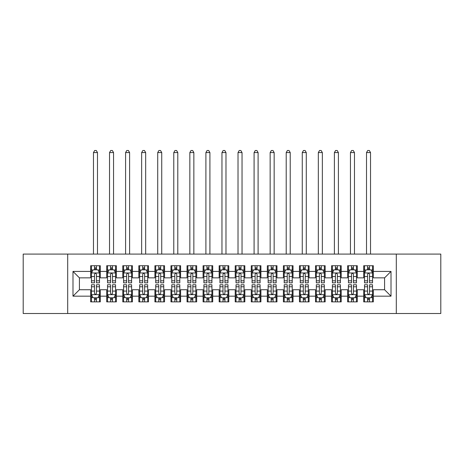 <?xml version="1.0" encoding="UTF-8"?>
<svg xmlns="http://www.w3.org/2000/svg" width="464" height="464" viewBox="0 0 464 464"><rect width="100%" height="100%" fill="white"/><g stroke="black" fill="none" stroke-linecap="round" stroke-linejoin="round"><path stroke-width="0.7" d="M396.308 313.513L440.8 313.513L440.8 254.086L396.308 254.086L396.308 313.513L67.692 313.513L67.692 254.086L23.2 254.086L23.2 313.513L67.692 313.513M396.308 254.086L67.692 254.086M72.993 296.165L72.993 271.428L90.66 271.428L90.66 277.855L79.414 277.855L79.414 289.739L72.993 296.165L90.66 296.165L90.66 301.867L100.294 301.867L100.294 296.165L106.72 296.165L106.72 301.867L116.36 301.867L116.36 296.165L122.78 296.165L122.78 301.867L132.42 301.867L132.42 296.165L138.84 296.165L138.84 301.867L148.48 301.867L148.48 296.165L154.906 296.165L154.906 301.867L164.54 301.867L164.54 296.165L170.967 296.165L170.967 301.867L180.6 301.867L180.6 296.165L187.027 296.165L187.027 301.867L196.666 301.867L196.666 296.165L203.087 296.165L203.087 301.867L212.727 301.867L212.727 296.165L219.153 296.165L219.153 301.867L228.787 301.867L228.787 296.165L235.213 296.165L235.213 301.867L244.847 301.867L244.847 296.165L251.273 296.165L251.273 301.867L260.913 301.867L260.913 296.165L267.334 296.165L267.334 301.867L276.973 301.867L276.973 296.165L283.4 296.165L283.4 301.867L293.033 301.867L293.033 296.165L299.46 296.165L299.46 301.867L309.094 301.867L309.094 296.165L315.52 296.165L315.52 301.867L325.16 301.867L325.16 296.165L331.58 296.165L331.58 301.867L341.22 301.867L341.22 296.165L347.64 296.165L347.64 301.867L357.28 301.867L357.28 296.165L363.706 296.165L363.706 301.867L373.34 301.867L373.34 289.739L384.586 289.739L384.586 277.855L373.34 277.855L373.34 271.428L391.007 271.428L391.007 296.165L373.34 296.165M373.34 271.428L373.34 265.727L363.706 265.727L363.706 271.428L357.28 271.428L357.28 265.727L347.64 265.727L347.64 271.428L341.22 271.428L341.22 265.727L331.58 265.727L331.58 271.428L325.16 271.428L325.16 265.727L315.52 265.727L315.52 271.428L309.094 271.428L309.094 265.727L299.46 265.727L299.46 271.428L293.033 271.428L293.033 265.727L283.4 265.727L283.4 271.428L276.973 271.428L276.973 265.727L267.334 265.727L267.334 271.428L260.913 271.428L260.913 265.727L251.273 265.727L251.273 271.428L244.847 271.428L244.847 265.727L235.213 265.727L235.213 271.428L228.787 271.428L228.787 265.727L219.153 265.727L219.153 271.428L212.727 271.428L212.727 265.727L203.087 265.727L203.087 271.428L196.666 271.428L196.666 265.727L187.027 265.727L187.027 271.428L180.6 271.428L180.6 265.727L170.967 265.727L170.967 271.428L164.54 271.428L164.54 265.727L154.906 265.727L154.906 271.428L148.48 271.428L148.48 265.727L138.84 265.727L138.84 271.428L132.42 271.428L132.42 265.727L122.78 265.727L122.78 271.428L116.36 271.428L116.36 265.727L106.72 265.727L106.72 271.428L100.294 271.428L100.294 265.727L90.66 265.727L90.66 271.428M357.28 296.165L357.28 289.739L363.706 289.739L363.706 296.165M391.007 271.428L384.586 277.855M341.22 296.165L341.22 289.739L347.64 289.739L347.64 296.165M363.706 271.428L363.706 277.855L357.28 277.855L357.28 271.428M325.16 296.165L325.16 289.739L331.58 289.739L331.58 296.165M347.64 271.428L347.64 277.855L341.22 277.855L341.22 271.428M309.094 296.165L309.094 289.739L315.52 289.739L315.52 296.165M331.58 271.428L331.58 277.855L325.16 277.855L325.16 271.428M293.033 296.165L293.033 289.739L299.46 289.739L299.46 296.165M315.52 271.428L315.52 277.855L309.094 277.855L309.094 271.428M276.973 296.165L276.973 289.739L283.4 289.739L283.4 296.165M299.46 271.428L299.46 277.855L293.033 277.855L293.033 271.428M260.913 296.165L260.913 289.739L267.334 289.739L267.334 296.165M283.4 271.428L283.4 277.855L276.973 277.855L276.973 271.428M244.847 296.165L244.847 289.739L251.273 289.739L251.273 296.165M267.334 271.428L267.334 277.855L260.913 277.855L260.913 271.428M228.787 296.165L228.787 289.739L235.213 289.739L235.213 296.165M251.273 271.428L251.273 277.855L244.847 277.855L244.847 271.428M212.727 296.165L212.727 289.739L219.153 289.739L219.153 296.165M235.213 271.428L235.213 277.855L228.787 277.855L228.787 271.428M196.666 296.165L196.666 289.739L203.087 289.739L203.087 296.165M219.153 271.428L219.153 277.855L212.727 277.855L212.727 271.428M180.6 296.165L180.6 289.739L187.027 289.739L187.027 296.165M203.087 271.428L203.087 277.855L196.666 277.855L196.666 271.428M164.54 296.165L164.54 289.739L170.967 289.739L170.967 296.165M187.027 271.428L187.027 277.855L180.6 277.855L180.6 271.428M148.48 296.165L148.48 289.739L154.906 289.739L154.906 296.165M170.967 271.428L170.967 277.855L164.54 277.855L164.54 271.428M132.42 296.165L132.42 289.739L138.84 289.739L138.84 296.165M154.906 271.428L154.906 277.855L148.48 277.855L148.48 271.428M116.36 296.165L116.36 289.739L122.78 289.739L122.78 296.165M138.84 271.428L138.84 277.855L132.42 277.855L132.42 271.428M100.294 296.165L100.294 289.739L106.72 289.739L106.72 296.165M122.78 271.428L122.78 277.855L116.36 277.855L116.36 271.428M79.414 289.739L90.66 289.739L90.66 296.165M106.72 271.428L106.72 277.855L100.294 277.855L100.294 271.428M363.706 269.746L364.507 269.746M372.54 269.746L373.34 269.746M347.64 269.746L348.447 269.746M356.48 269.746L357.28 269.746M331.58 269.746L332.386 269.746M340.414 269.746L341.22 269.746M315.52 269.746L316.32 269.746M324.353 269.746L325.16 269.746M299.46 269.746L300.26 269.746M308.293 269.746L309.094 269.746M283.4 269.746L284.2 269.746M292.233 269.746L293.033 269.746M267.334 269.746L268.14 269.746M276.167 269.746L276.973 269.746M251.273 269.746L252.08 269.746M260.107 269.746L260.913 269.746M235.213 269.746L236.014 269.746M244.047 269.746L244.847 269.746M219.153 269.746L219.953 269.746M227.986 269.746L228.787 269.746M203.087 269.746L203.893 269.746M211.92 269.746L212.727 269.746M187.027 269.746L187.833 269.746M195.86 269.746L196.666 269.746M170.967 269.746L171.767 269.746M179.8 269.746L180.6 269.746M154.906 269.746L155.707 269.746M163.74 269.746L164.54 269.746M138.84 269.746L139.647 269.746M147.68 269.746L148.48 269.746M122.78 269.746L123.586 269.746M131.614 269.746L132.42 269.746M106.72 269.746L107.52 269.746M115.553 269.746L116.36 269.746M90.66 269.746L91.46 269.746M99.493 269.746L100.294 269.746M90.66 297.853L91.46 297.853M99.493 297.853L100.294 297.853M106.72 297.853L107.52 297.853M115.553 297.853L116.36 297.853M122.78 297.853L123.586 297.853M131.614 297.853L132.42 297.853M138.84 297.853L139.647 297.853M147.68 297.853L148.48 297.853M154.906 297.853L155.707 297.853M163.74 297.853L164.54 297.853M170.967 297.853L171.767 297.853M179.8 297.853L180.6 297.853M187.027 297.853L187.833 297.853M195.86 297.853L196.666 297.853M203.087 297.853L203.893 297.853M211.92 297.853L212.727 297.853M219.153 297.853L219.953 297.853M227.986 297.853L228.787 297.853M235.213 297.853L236.014 297.853M244.047 297.853L244.847 297.853M251.273 297.853L252.08 297.853M260.107 297.853L260.913 297.853M267.334 297.853L268.14 297.853M276.167 297.853L276.973 297.853M283.4 297.853L284.2 297.853M292.233 297.853L293.033 297.853M299.46 297.853L300.26 297.853M308.293 297.853L309.094 297.853M315.52 297.853L316.32 297.853M324.353 297.853L325.16 297.853M331.58 297.853L332.386 297.853M340.414 297.853L341.22 297.853M347.64 297.853L348.447 297.853M356.48 297.853L357.28 297.853M363.706 297.853L364.507 297.853M372.54 297.853L373.34 297.853M72.993 271.428L79.414 277.855M384.586 289.739L391.007 296.165M96.442 267.815L94.511 267.815M99.493 280.819L96.442 280.819L96.442 282.837L99.493 282.837L99.493 273.035L97.887 269.828L93.067 269.828L91.46 273.035L91.46 282.837L94.511 282.837L94.511 280.819L91.46 280.819M91.46 273.035L91.46 265.727M99.493 273.035L99.493 265.727M94.511 269.828L94.511 265.727M96.442 265.727L96.442 269.828M96.442 280.819L96.442 274.241C95.799 273.006 95.155 273.006 94.511 274.241L94.511 280.819M96.442 269.746L94.511 269.746M97.486 254.086L97.486 152.575L93.467 152.575L93.467 254.086M93.467 152.575L94.673 150.487L96.28 150.487L97.486 152.575M94.511 299.779L96.442 299.779M91.46 286.775L94.511 286.775L94.511 284.763L91.46 284.763L91.46 294.559L93.067 297.772L97.887 297.772L99.493 294.559L99.493 284.763L96.442 284.763L96.442 286.775L99.493 286.775M99.493 294.559L99.493 301.867M91.46 294.559L91.46 301.867M96.442 297.772L96.442 301.867M94.511 301.867L94.511 297.772M94.511 286.775L94.511 293.352C95.155 294.594 95.799 294.594 96.442 293.352L96.442 286.775M94.511 297.853L96.442 297.853M112.503 267.815L110.577 267.815M115.553 280.819L112.503 280.819L112.503 282.837L115.553 282.837L115.553 273.035L113.947 269.828L109.127 269.828L107.52 273.035L107.52 282.837L110.577 282.837L110.577 280.819L107.52 280.819M107.52 273.035L107.52 265.727M115.553 273.035L115.553 265.727M110.577 269.828L110.577 265.727M112.503 265.727L112.503 269.828M112.503 280.819L112.503 274.241C111.859 273.006 111.221 273.006 110.577 274.241L110.577 280.819M112.503 269.746L110.577 269.746M113.547 254.086L113.547 152.575L109.533 152.575L109.533 254.086M109.533 152.575L110.734 150.487L112.34 150.487L113.547 152.575M128.563 267.815L126.637 267.815M131.614 280.819L128.563 280.819L128.563 282.837L131.614 282.837L131.614 273.035L130.007 269.828L125.193 269.828L123.586 273.035L123.586 282.837L126.637 282.837L126.637 280.819L123.586 280.819M123.586 273.035L123.586 265.727M131.614 273.035L131.614 265.727M126.637 269.828L126.637 265.727M128.563 265.727L128.563 269.828M128.563 280.819L128.563 274.241C127.925 273.006 127.281 273.006 126.637 274.241L126.637 280.819M128.563 269.746L126.637 269.746M129.607 254.086L129.607 152.575L125.593 152.575L125.593 254.086M125.593 152.575L126.8 150.487L128.4 150.487L129.607 152.575M110.577 299.779L112.503 299.779M107.52 286.775L110.577 286.775L110.577 284.763L107.52 284.763L107.52 294.559L109.127 297.772L113.947 297.772L115.553 294.559L115.553 284.763L112.503 284.763L112.503 286.775L115.553 286.775M115.553 294.559L115.553 301.867M107.52 294.559L107.52 301.867M112.503 297.772L112.503 301.867M110.577 301.867L110.577 297.772M110.577 286.775L110.577 293.352C111.215 294.594 111.859 294.594 112.503 293.352L112.503 286.775M110.577 297.853L112.503 297.853M126.637 299.779L128.563 299.779M123.586 286.775L126.637 286.775L126.637 284.763L123.586 284.763L123.586 294.559L125.193 297.772L130.007 297.772L131.614 294.559L131.614 284.763L128.563 284.763L128.563 286.775L131.614 286.775M131.614 294.559L131.614 301.867M123.586 294.559L123.586 301.867M128.563 297.772L128.563 301.867M126.637 301.867L126.637 297.772M126.637 286.775L126.637 293.352C127.275 294.594 127.919 294.594 128.563 293.352L128.563 286.775M126.637 297.853L128.563 297.853M144.623 267.815L142.697 267.815M147.68 280.819L144.623 280.819L144.623 282.837L147.68 282.837L147.68 273.035L146.073 269.828L141.253 269.828L139.647 273.035L139.647 282.837L142.697 282.837L142.697 280.819L139.647 280.819M139.647 273.035L139.647 265.727M147.68 273.035L147.68 265.727M142.697 269.828L142.697 265.727M144.623 265.727L144.623 269.828M144.623 280.819L144.623 274.241C143.985 273.006 143.341 273.006 142.697 274.241L142.697 280.819M144.623 269.746L142.697 269.746M145.667 254.086L145.667 152.575L141.653 152.575L141.653 254.086M141.653 152.575L142.86 150.487L144.466 150.487L145.667 152.575M160.689 267.815L158.758 267.815M163.74 280.819L160.689 280.819L160.689 282.837L163.74 282.837L163.74 273.035L162.133 269.828L157.313 269.828L155.707 273.035L155.707 282.837L158.758 282.837L158.758 280.819L155.707 280.819M155.707 273.035L155.707 265.727M163.74 273.035L163.74 265.727M158.758 269.828L158.758 265.727M160.689 265.727L160.689 269.828M160.689 280.819L160.689 274.241C160.045 273.006 159.401 273.006 158.758 274.241L158.758 280.819M160.689 269.746L158.758 269.746M161.733 254.086L161.733 152.575L157.714 152.575L157.714 254.086M157.714 152.575L158.92 150.487L160.527 150.487L161.733 152.575M142.697 299.779L144.623 299.779M139.647 286.775L142.697 286.775L142.697 284.763L139.647 284.763L139.647 294.559L141.253 297.772L146.073 297.772L147.68 294.559L147.68 284.763L144.623 284.763L144.623 286.775L147.68 286.775M147.68 294.559L147.68 301.867M139.647 294.559L139.647 301.867M144.623 297.772L144.623 301.867M142.697 301.867L142.697 297.772M142.697 286.775L142.697 293.352C143.341 294.594 143.979 294.594 144.623 293.352L144.623 286.775M142.697 297.853L144.623 297.853M158.758 299.779L160.689 299.779M155.707 286.775L158.758 286.775L158.758 284.763L155.707 284.763L155.707 294.559L157.313 297.772L162.133 297.772L163.74 294.559L163.74 284.763L160.689 284.763L160.689 286.775L163.74 286.775M163.74 294.559L163.74 301.867M155.707 294.559L155.707 301.867M160.689 297.772L160.689 301.867M158.758 301.867L158.758 297.772M158.758 286.775L158.758 293.352C159.401 294.594 160.045 294.594 160.689 293.352L160.689 286.775M158.758 297.853L160.689 297.853M176.749 267.815L174.824 267.815M179.8 280.819L176.749 280.819L176.749 282.837L179.8 282.837L179.8 273.035L178.193 269.828L173.374 269.828L171.767 273.035L171.767 282.837L174.824 282.837L174.824 280.819L171.767 280.819M171.767 273.035L171.767 265.727M179.8 273.035L179.8 265.727M174.824 269.828L174.824 265.727M176.749 265.727L176.749 269.828M176.749 280.819L176.749 274.241C176.105 273.006 175.462 273.006 174.824 274.241L174.824 280.819M176.749 269.746L174.824 269.746M177.793 254.086L177.793 152.575L173.78 152.575L173.78 254.086M173.78 152.575L174.98 150.487L176.587 150.487L177.793 152.575M174.824 299.779L176.749 299.779M171.767 286.775L174.824 286.775L174.824 284.763L171.767 284.763L171.767 294.559L173.374 297.772L178.193 297.772L179.8 294.559L179.8 284.763L176.749 284.763L176.749 286.775L179.8 286.775M179.8 294.559L179.8 301.867M171.767 294.559L171.767 301.867M176.749 297.772L176.749 301.867M174.824 301.867L174.824 297.772M174.824 286.775L174.824 293.352C175.462 294.594 176.105 294.594 176.749 293.352L176.749 286.775M174.824 297.853L176.749 297.853M192.809 267.815L190.884 267.815M195.86 280.819L192.809 280.819L192.809 282.837L195.86 282.837L195.86 273.035L194.254 269.828L189.44 269.828L187.833 273.035L187.833 282.837L190.884 282.837L190.884 280.819L187.833 280.819M187.833 273.035L187.833 265.727M195.86 273.035L195.86 265.727M190.884 269.828L190.884 265.727M192.809 265.727L192.809 269.828M192.809 280.819L192.809 274.241C192.166 273.006 191.528 273.006 190.884 274.241L190.884 280.819M192.809 269.746L190.884 269.746M193.853 254.086L193.853 152.575L189.84 152.575L189.84 254.086M189.84 152.575L191.04 150.487L192.647 150.487L193.853 152.575M190.884 299.779L192.809 299.779M187.833 286.775L190.884 286.775L190.884 284.763L187.833 284.763L187.833 294.559L189.44 297.772L194.254 297.772L195.86 294.559L195.86 284.763L192.809 284.763L192.809 286.775L195.86 286.775M195.86 294.559L195.86 301.867M187.833 294.559L187.833 301.867M192.809 297.772L192.809 301.867M190.884 301.867L190.884 297.772M190.884 286.775L190.884 293.352C191.522 294.594 192.166 294.594 192.809 293.352L192.809 286.775M190.884 297.853L192.809 297.853M208.87 267.815L206.944 267.815M211.92 280.819L208.87 280.819L208.87 282.837L211.92 282.837L211.92 273.035L210.32 269.828L205.5 269.828L203.893 273.035L203.893 282.837L206.944 282.837L206.944 280.819L203.893 280.819M203.893 273.035L203.893 265.727M211.92 273.035L211.92 265.727M206.944 269.828L206.944 265.727M208.87 265.727L208.87 269.828M208.87 280.819L208.87 274.241C208.232 273.006 207.588 273.006 206.944 274.241L206.944 280.819M208.87 269.746L206.944 269.746M209.914 254.086L209.914 152.575L205.9 152.575L205.9 254.086M205.9 152.575L207.106 150.487L208.713 150.487L209.914 152.575M224.936 267.815L223.004 267.815M227.986 280.819L224.936 280.819L224.936 282.837L227.986 282.837L227.986 273.035L226.38 269.828L221.56 269.828L219.953 273.035L219.953 282.837L223.004 282.837L223.004 280.819L219.953 280.819M219.953 273.035L219.953 265.727M227.986 273.035L227.986 265.727M223.004 269.828L223.004 265.727M224.936 265.727L224.936 269.828M224.936 280.819L224.936 274.241C224.292 273.006 223.648 273.006 223.004 274.241L223.004 280.819M224.936 269.746L223.004 269.746M225.98 254.086L225.98 152.575L221.96 152.575L221.96 254.086M221.96 152.575L223.167 150.487L224.773 150.487L225.98 152.575M240.996 267.815L239.064 267.815M244.047 280.819L240.996 280.819L240.996 282.837L244.047 282.837L244.047 273.035L242.44 269.828L237.62 269.828L236.014 273.035L236.014 282.837L239.064 282.837L239.064 280.819L236.014 280.819M236.014 273.035L236.014 265.727M244.047 273.035L244.047 265.727M239.064 269.828L239.064 265.727M240.996 265.727L240.996 269.828M240.996 280.819L240.996 274.241C240.352 273.006 239.708 273.006 239.064 274.241L239.064 280.819M240.996 269.746L239.064 269.746M242.04 254.086L242.04 152.575L238.02 152.575L238.02 254.086M238.02 152.575L239.227 150.487L240.833 150.487L242.04 152.575M257.056 267.815L255.13 267.815M260.107 280.819L257.056 280.819L257.056 282.837L260.107 282.837L260.107 273.035L258.5 269.828L253.68 269.828L252.08 273.035L252.08 282.837L255.13 282.837L255.13 280.819L252.08 280.819M252.08 273.035L252.08 265.727M260.107 273.035L260.107 265.727M255.13 269.828L255.13 265.727M257.056 265.727L257.056 269.828M257.056 280.819L257.056 274.241C256.412 273.006 255.774 273.006 255.13 274.241L255.13 280.819M257.056 269.746L255.13 269.746M258.1 254.086L258.1 152.575L254.086 152.575L254.086 254.086M254.086 152.575L255.287 150.487L256.894 150.487L258.1 152.575M273.116 267.815L271.191 267.815M276.167 280.819L273.116 280.819L273.116 282.837L276.167 282.837L276.167 273.035L274.56 269.828L269.746 269.828L268.14 273.035L268.14 282.837L271.191 282.837L271.191 280.819L268.14 280.819M268.14 273.035L268.14 265.727M276.167 273.035L276.167 265.727M271.191 269.828L271.191 265.727M273.116 265.727L273.116 269.828M273.116 280.819L273.116 274.241C272.478 273.006 271.834 273.006 271.191 274.241L271.191 280.819M273.116 269.746L271.191 269.746M274.16 254.086L274.16 152.575L270.147 152.575L270.147 254.086M270.147 152.575L271.353 150.487L272.96 150.487L274.16 152.575M289.176 267.815L287.251 267.815M292.233 280.819L289.176 280.819L289.176 282.837L292.233 282.837L292.233 273.035L290.626 269.828L285.807 269.828L284.2 273.035L284.2 282.837L287.251 282.837L287.251 280.819L284.2 280.819M284.2 273.035L284.2 265.727M292.233 273.035L292.233 265.727M287.251 269.828L287.251 265.727M289.176 265.727L289.176 269.828M289.176 280.819L289.176 274.241C288.538 273.006 287.895 273.006 287.251 274.241L287.251 280.819M289.176 269.746L287.251 269.746M290.22 254.086L290.22 152.575L286.207 152.575L286.207 254.086M286.207 152.575L287.413 150.487L289.02 150.487L290.22 152.575M305.242 267.815L303.311 267.815M308.293 280.819L305.242 280.819L305.242 282.837L308.293 282.837L308.293 273.035L306.687 269.828L301.867 269.828L300.26 273.035L300.26 282.837L303.311 282.837L303.311 280.819L300.26 280.819M300.26 273.035L300.26 265.727M308.293 273.035L308.293 265.727M303.311 269.828L303.311 265.727M305.242 265.727L305.242 269.828M305.242 280.819L305.242 274.241C304.599 273.006 303.955 273.006 303.311 274.241L303.311 280.819M305.242 269.746L303.311 269.746M306.286 254.086L306.286 152.575L302.267 152.575L302.267 254.086M302.267 152.575L303.473 150.487L305.08 150.487L306.286 152.575M206.944 299.779L208.87 299.779M203.893 286.775L206.944 286.775L206.944 284.763L203.893 284.763L203.893 294.559L205.5 297.772L210.32 297.772L211.92 294.559L211.92 284.763L208.87 284.763L208.87 286.775L211.92 286.775M211.92 294.559L211.92 301.867M203.893 294.559L203.893 301.867M208.87 297.772L208.87 301.867M206.944 301.867L206.944 297.772M206.944 286.775L206.944 293.352C207.588 294.594 208.226 294.594 208.87 293.352L208.87 286.775M206.944 297.853L208.87 297.853M223.004 299.779L224.936 299.779M219.953 286.775L223.004 286.775L223.004 284.763L219.953 284.763L219.953 294.559L221.56 297.772L226.38 297.772L227.986 294.559L227.986 284.763L224.936 284.763L224.936 286.775L227.986 286.775M227.986 294.559L227.986 301.867M219.953 294.559L219.953 301.867M224.936 297.772L224.936 301.867M223.004 301.867L223.004 297.772M223.004 286.775L223.004 293.352C223.648 294.594 224.292 294.594 224.936 293.352L224.936 286.775M223.004 297.853L224.936 297.853M239.064 299.779L240.996 299.779M236.014 286.775L239.064 286.775L239.064 284.763L236.014 284.763L236.014 294.559L237.62 297.772L242.44 297.772L244.047 294.559L244.047 284.763L240.996 284.763L240.996 286.775L244.047 286.775M244.047 294.559L244.047 301.867M236.014 294.559L236.014 301.867M240.996 297.772L240.996 301.867M239.064 301.867L239.064 297.772M239.064 286.775L239.064 293.352C239.708 294.594 240.352 294.594 240.996 293.352L240.996 286.775M239.064 297.853L240.996 297.853M255.13 299.779L257.056 299.779M252.08 286.775L255.13 286.775L255.13 284.763L252.08 284.763L252.08 294.559L253.68 297.772L258.5 297.772L260.107 294.559L260.107 284.763L257.056 284.763L257.056 286.775L260.107 286.775M260.107 294.559L260.107 301.867M252.08 294.559L252.08 301.867M257.056 297.772L257.056 301.867M255.13 301.867L255.13 297.772M255.13 286.775L255.13 293.352C255.768 294.594 256.412 294.594 257.056 293.352L257.056 286.775M255.13 297.853L257.056 297.853M271.191 299.779L273.116 299.779M268.14 286.775L271.191 286.775L271.191 284.763L268.14 284.763L268.14 294.559L269.746 297.772L274.56 297.772L276.167 294.559L276.167 284.763L273.116 284.763L273.116 286.775L276.167 286.775M276.167 294.559L276.167 301.867M268.14 294.559L268.14 301.867M273.116 297.772L273.116 301.867M271.191 301.867L271.191 297.772M271.191 286.775L271.191 293.352C271.834 294.594 272.472 294.594 273.116 293.352L273.116 286.775M271.191 297.853L273.116 297.853M287.251 299.779L289.176 299.779M284.2 286.775L287.251 286.775L287.251 284.763L284.2 284.763L284.2 294.559L285.807 297.772L290.626 297.772L292.233 294.559L292.233 284.763L289.176 284.763L289.176 286.775L292.233 286.775M292.233 294.559L292.233 301.867M284.2 294.559L284.2 301.867M289.176 297.772L289.176 301.867M287.251 301.867L287.251 297.772M287.251 286.775L287.251 293.352C287.895 294.594 288.538 294.594 289.176 293.352L289.176 286.775M287.251 297.853L289.176 297.853M303.311 299.779L305.242 299.779M300.26 286.775L303.311 286.775L303.311 284.763L300.26 284.763L300.26 294.559L301.867 297.772L306.687 297.772L308.293 294.559L308.293 284.763L305.242 284.763L305.242 286.775L308.293 286.775M308.293 294.559L308.293 301.867M300.26 294.559L300.26 301.867M305.242 297.772L305.242 301.867M303.311 301.867L303.311 297.772M303.311 286.775L303.311 293.352C303.955 294.594 304.599 294.594 305.242 293.352L305.242 286.775M303.311 297.853L305.242 297.853M321.303 267.815L319.377 267.815M324.353 280.819L321.303 280.819L321.303 282.837L324.353 282.837L324.353 273.035L322.747 269.828L317.927 269.828L316.32 273.035L316.32 282.837L319.377 282.837L319.377 280.819L316.32 280.819M316.32 273.035L316.32 265.727M324.353 273.035L324.353 265.727M319.377 269.828L319.377 265.727M321.303 265.727L321.303 269.828M321.303 280.819L321.303 274.241C320.659 273.006 320.021 273.006 319.377 274.241L319.377 280.819M321.303 269.746L319.377 269.746M322.347 254.086L322.347 152.575L318.333 152.575L318.333 254.086M318.333 152.575L319.534 150.487L321.14 150.487L322.347 152.575M319.377 299.779L321.303 299.779M316.32 286.775L319.377 286.775L319.377 284.763L316.32 284.763L316.32 294.559L317.927 297.772L322.747 297.772L324.353 294.559L324.353 284.763L321.303 284.763L321.303 286.775L324.353 286.775M324.353 294.559L324.353 301.867M316.32 294.559L316.32 301.867M321.303 297.772L321.303 301.867M319.377 301.867L319.377 297.772M319.377 286.775L319.377 293.352C320.015 294.594 320.659 294.594 321.303 293.352L321.303 286.775M319.377 297.853L321.303 297.853M337.363 267.815L335.437 267.815M340.414 280.819L337.363 280.819L337.363 282.837L340.414 282.837L340.414 273.035L338.807 269.828L333.993 269.828L332.386 273.035L332.386 282.837L335.437 282.837L335.437 280.819L332.386 280.819M332.386 273.035L332.386 265.727M340.414 273.035L340.414 265.727M335.437 269.828L335.437 265.727M337.363 265.727L337.363 269.828M337.363 280.819L337.363 274.241C336.725 273.006 336.081 273.006 335.437 274.241L335.437 280.819M337.363 269.746L335.437 269.746M338.407 254.086L338.407 152.575L334.393 152.575L334.393 254.086M334.393 152.575L335.6 150.487L337.2 150.487L338.407 152.575M335.437 299.779L337.363 299.779M332.386 286.775L335.437 286.775L335.437 284.763L332.386 284.763L332.386 294.559L333.993 297.772L338.807 297.772L340.414 294.559L340.414 284.763L337.363 284.763L337.363 286.775L340.414 286.775M340.414 294.559L340.414 301.867M332.386 294.559L332.386 301.867M337.363 297.772L337.363 301.867M335.437 301.867L335.437 297.772M335.437 286.775L335.437 293.352C336.075 294.594 336.719 294.594 337.363 293.352L337.363 286.775M335.437 297.853L337.363 297.853M353.423 267.815L351.497 267.815M356.48 280.819L353.423 280.819L353.423 282.837L356.48 282.837L356.48 273.035L354.873 269.828L350.053 269.828L348.447 273.035L348.447 282.837L351.497 282.837L351.497 280.819L348.447 280.819M348.447 273.035L348.447 265.727M356.48 273.035L356.48 265.727M351.497 269.828L351.497 265.727M353.423 265.727L353.423 269.828M353.423 280.819L353.423 274.241C352.785 273.006 352.141 273.006 351.497 274.241L351.497 280.819M353.423 269.746L351.497 269.746M354.467 254.086L354.467 152.575L350.453 152.575L350.453 254.086M350.453 152.575L351.66 150.487L353.266 150.487L354.467 152.575M351.497 299.779L353.423 299.779M348.447 286.775L351.497 286.775L351.497 284.763L348.447 284.763L348.447 294.559L350.053 297.772L354.873 297.772L356.48 294.559L356.48 284.763L353.423 284.763L353.423 286.775L356.48 286.775M356.48 294.559L356.48 301.867M348.447 294.559L348.447 301.867M353.423 297.772L353.423 301.867M351.497 301.867L351.497 297.772M351.497 286.775L351.497 293.352C352.141 294.594 352.779 294.594 353.423 293.352L353.423 286.775M351.497 297.853L353.423 297.853M369.489 267.815L367.558 267.815M372.54 280.819L369.489 280.819L369.489 282.837L372.54 282.837L372.54 273.035L370.933 269.828L366.113 269.828L364.507 273.035L364.507 282.837L367.558 282.837L367.558 280.819L364.507 280.819M364.507 273.035L364.507 265.727M372.54 273.035L372.54 265.727M367.558 269.828L367.558 265.727M369.489 265.727L369.489 269.828M369.489 280.819L369.489 274.241C368.845 273.006 368.201 273.006 367.558 274.241L367.558 280.819M369.489 269.746L367.558 269.746M370.533 254.086L370.533 152.575L366.514 152.575L366.514 254.086M366.514 152.575L367.72 150.487L369.327 150.487L370.533 152.575M367.558 299.779L369.489 299.779M364.507 286.775L367.558 286.775L367.558 284.763L364.507 284.763L364.507 294.559L366.113 297.772L370.933 297.772L372.54 294.559L372.54 284.763L369.489 284.763L369.489 286.775L372.54 286.775M372.54 294.559L372.54 301.867M364.507 294.559L364.507 301.867M369.489 297.772L369.489 301.867M367.558 301.867L367.558 297.772M367.558 286.775L367.558 293.352C368.201 294.594 368.845 294.594 369.489 293.352L369.489 286.775M367.558 297.853L369.489 297.853M99.453 272.96L91.501 272.96M91.46 270.019L92.974 270.019M97.985 270.019L99.493 270.019M94.511 276.515L91.46 276.515M99.493 276.515L96.442 276.515M96.442 268.842L94.511 268.842M91.501 294.64L99.453 294.64M99.493 297.581L97.985 297.581M92.974 297.581L91.46 297.581M96.442 291.079L99.493 291.079M91.46 291.079L94.511 291.079M94.511 298.758L96.442 298.758M115.513 272.96L107.561 272.96M107.52 270.019L109.034 270.019M114.045 270.019L115.553 270.019M110.577 276.515L107.52 276.515M115.553 276.515L112.503 276.515M112.503 268.842L110.577 268.842M131.573 272.96L123.627 272.96M123.586 270.019L125.094 270.019M130.106 270.019L131.614 270.019M126.637 276.515L123.586 276.515M131.614 276.515L128.563 276.515M128.563 268.842L126.637 268.842M107.561 294.64L115.513 294.64M115.553 297.581L114.045 297.581M109.034 297.581L107.52 297.581M112.503 291.079L115.553 291.079M107.52 291.079L110.577 291.079M110.577 298.758L112.503 298.758M123.627 294.64L131.573 294.64M131.614 297.581L130.106 297.581M125.094 297.581L123.586 297.581M128.563 291.079L131.614 291.079M123.586 291.079L126.637 291.079M126.637 298.758L128.563 298.758M147.639 272.96L139.687 272.96M139.647 270.019L141.155 270.019M146.166 270.019L147.68 270.019M142.697 276.515L139.647 276.515M147.68 276.515L144.623 276.515M144.623 268.842L142.697 268.842M163.699 272.96L155.747 272.96M155.707 270.019L157.215 270.019M162.226 270.019L163.74 270.019M158.758 276.515L155.707 276.515M163.74 276.515L160.689 276.515M160.689 268.842L158.758 268.842M139.687 294.64L147.639 294.64M147.68 297.581L146.166 297.581M141.155 297.581L139.647 297.581M144.623 291.079L147.68 291.079M139.647 291.079L142.697 291.079M142.697 298.758L144.623 298.758M155.747 294.64L163.699 294.64M163.74 297.581L162.226 297.581M157.215 297.581L155.707 297.581M160.689 291.079L163.74 291.079M155.707 291.079L158.758 291.079M158.758 298.758L160.689 298.758M179.759 272.96L171.808 272.96M171.767 270.019L173.281 270.019M178.292 270.019L179.8 270.019M174.824 276.515L171.767 276.515M179.8 276.515L176.749 276.515M176.749 268.842L174.824 268.842M171.808 294.64L179.759 294.64M179.8 297.581L178.292 297.581M173.281 297.581L171.767 297.581M176.749 291.079L179.8 291.079M171.767 291.079L174.824 291.079M174.824 298.758L176.749 298.758M195.82 272.96L187.874 272.96M187.833 270.019L189.341 270.019M194.352 270.019L195.86 270.019M190.884 276.515L187.833 276.515M195.86 276.515L192.809 276.515M192.809 268.842L190.884 268.842M187.874 294.64L195.82 294.64M195.86 297.581L194.352 297.581M189.341 297.581L187.833 297.581M192.809 291.079L195.86 291.079M187.833 291.079L190.884 291.079M190.884 298.758L192.809 298.758M211.886 272.96L203.934 272.96M203.893 270.019L205.401 270.019M210.412 270.019L211.92 270.019M206.944 276.515L203.893 276.515M211.92 276.515L208.87 276.515M208.87 268.842L206.944 268.842M227.946 272.96L219.994 272.96M219.953 270.019L221.461 270.019M226.473 270.019L227.986 270.019M223.004 276.515L219.953 276.515M227.986 276.515L224.936 276.515M224.936 268.842L223.004 268.842M244.006 272.96L236.054 272.96M236.014 270.019L237.527 270.019M242.539 270.019L244.047 270.019M239.064 276.515L236.014 276.515M244.047 276.515L240.996 276.515M240.996 268.842L239.064 268.842M260.066 272.96L252.114 272.96M252.08 270.019L253.588 270.019M258.599 270.019L260.107 270.019M255.13 276.515L252.08 276.515M260.107 276.515L257.056 276.515M257.056 268.842L255.13 268.842M276.126 272.96L268.18 272.96M268.14 270.019L269.648 270.019M274.659 270.019L276.167 270.019M271.191 276.515L268.14 276.515M276.167 276.515L273.116 276.515M273.116 268.842L271.191 268.842M292.192 272.96L284.241 272.96M284.2 270.019L285.708 270.019M290.719 270.019L292.233 270.019M287.251 276.515L284.2 276.515M292.233 276.515L289.176 276.515M289.176 268.842L287.251 268.842M308.253 272.96L300.301 272.96M300.26 270.019L301.774 270.019M306.785 270.019L308.293 270.019M303.311 276.515L300.26 276.515M308.293 276.515L305.242 276.515M305.242 268.842L303.311 268.842M203.934 294.64L211.886 294.64M211.92 297.581L210.412 297.581M205.401 297.581L203.893 297.581M208.87 291.079L211.92 291.079M203.893 291.079L206.944 291.079M206.944 298.758L208.87 298.758M219.994 294.64L227.946 294.64M227.986 297.581L226.473 297.581M221.461 297.581L219.953 297.581M224.936 291.079L227.986 291.079M219.953 291.079L223.004 291.079M223.004 298.758L224.936 298.758M236.054 294.64L244.006 294.64M244.047 297.581L242.539 297.581M237.527 297.581L236.014 297.581M240.996 291.079L244.047 291.079M236.014 291.079L239.064 291.079M239.064 298.758L240.996 298.758M252.114 294.64L260.066 294.64M260.107 297.581L258.599 297.581M253.588 297.581L252.08 297.581M257.056 291.079L260.107 291.079M252.08 291.079L255.13 291.079M255.13 298.758L257.056 298.758M268.18 294.64L276.126 294.64M276.167 297.581L274.659 297.581M269.648 297.581L268.14 297.581M273.116 291.079L276.167 291.079M268.14 291.079L271.191 291.079M271.191 298.758L273.116 298.758M284.241 294.64L292.192 294.64M292.233 297.581L290.719 297.581M285.708 297.581L284.2 297.581M289.176 291.079L292.233 291.079M284.2 291.079L287.251 291.079M287.251 298.758L289.176 298.758M300.301 294.64L308.253 294.64M308.293 297.581L306.785 297.581M301.774 297.581L300.26 297.581M305.242 291.079L308.293 291.079M300.26 291.079L303.311 291.079M303.311 298.758L305.242 298.758M324.313 272.96L316.361 272.96M316.32 270.019L317.834 270.019M322.845 270.019L324.353 270.019M319.377 276.515L316.32 276.515M324.353 276.515L321.303 276.515M321.303 268.842L319.377 268.842M316.361 294.64L324.313 294.64M324.353 297.581L322.845 297.581M317.834 297.581L316.32 297.581M321.303 291.079L324.353 291.079M316.32 291.079L319.377 291.079M319.377 298.758L321.303 298.758M340.373 272.96L332.427 272.96M332.386 270.019L333.894 270.019M338.906 270.019L340.414 270.019M335.437 276.515L332.386 276.515M340.414 276.515L337.363 276.515M337.363 268.842L335.437 268.842M332.427 294.64L340.373 294.64M340.414 297.581L338.906 297.581M333.894 297.581L332.386 297.581M337.363 291.079L340.414 291.079M332.386 291.079L335.437 291.079M335.437 298.758L337.363 298.758M356.439 272.96L348.487 272.96M348.447 270.019L349.955 270.019M354.966 270.019L356.48 270.019M351.497 276.515L348.447 276.515M356.48 276.515L353.423 276.515M353.423 268.842L351.497 268.842M348.487 294.64L356.439 294.64M356.48 297.581L354.966 297.581M349.955 297.581L348.447 297.581M353.423 291.079L356.48 291.079M348.447 291.079L351.497 291.079M351.497 298.758L353.423 298.758M372.499 272.96L364.547 272.96M364.507 270.019L366.015 270.019M371.026 270.019L372.54 270.019M367.558 276.515L364.507 276.515M372.54 276.515L369.489 276.515M369.489 268.842L367.558 268.842M364.547 294.64L372.499 294.64M372.54 297.581L371.026 297.581M366.015 297.581L364.507 297.581M369.489 291.079L372.54 291.079M364.507 291.079L367.558 291.079M367.558 298.758L369.489 298.758"/></g></svg>
